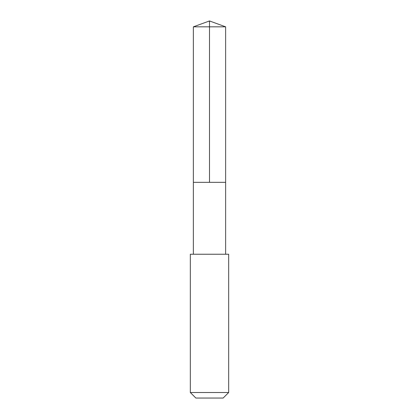 <?xml version="1.0" encoding="UTF-8"?>
<svg xmlns="http://www.w3.org/2000/svg" width="419" height="419" viewBox="0 0 419 419"><rect width="100%" height="100%" fill="white"/><g stroke="black" fill="none" stroke-linecap="round" stroke-linejoin="round"><path stroke-width="0.31" stroke-dasharray="2.1 1.57" d="M225.637 182.338L193.363 182.338L225.637 182.338M193.363 26.826L225.637 26.826M193.363 254.233L225.637 254.233M190.326 254.239L228.674 254.239M190.326 392.514L228.674 392.514M195.862 398.05L223.138 398.05"/><path stroke-width="0.63" d="M196.385 182.338L225.637 182.338L225.637 26.826L193.363 26.826L193.363 182.338L225.637 182.338L225.637 254.233L193.363 254.233L193.363 182.338L196.385 182.338M228.674 254.239L190.326 254.239L190.326 392.514L228.674 392.514L228.674 254.239L225.637 254.233M228.674 392.514L223.138 398.05L195.862 398.05L190.326 392.514M209.5 182.338L209.5 20.95L193.363 26.826M209.5 20.95L225.637 26.826M193.363 254.233L190.326 254.239"/></g></svg>
